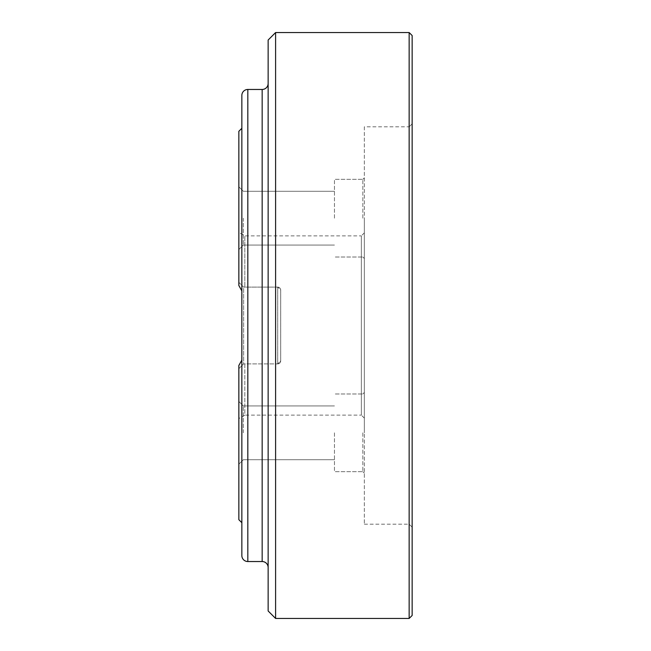 <?xml version="1.0" encoding="UTF-8"?>
<svg xmlns="http://www.w3.org/2000/svg" width="651" height="651" viewBox="0 0 651 651"><rect width="100%" height="100%" fill="white"/><g stroke="black" fill="none" stroke-linecap="round" stroke-linejoin="round"><path stroke-width="0.49" stroke-dasharray="3.25 2.44" d="M238.852 365.471L238.852 519.701M238.852 432.825L238.852 464.196L238.852 432.825M364.34 232.879L364.34 418.121L364.34 232.879L361.354 235.865L361.354 415.135L244.833 415.135L244.833 363.893L243.637 363.893L238.852 368.669L243.637 363.893L277.692 363.893A2.986 2.986 0 0 0 280.687 360.906L280.687 290.094L277.692 287.107L243.637 287.107L238.852 282.331L238.852 232.415L238.852 285.529L238.852 282.331L243.637 287.107L277.692 287.107L280.687 290.094L280.687 360.906L277.692 363.893L243.637 363.893L238.852 368.669L243.637 363.893L243.637 287.107L238.852 282.331L243.637 287.107L244.833 287.107L243.637 287.107L243.637 363.893L277.692 363.893L244.833 363.893L244.833 415.135L238.852 418.585M238.852 131.299L238.852 285.529M238.852 218.175L238.852 186.804L238.852 218.175M364.34 418.121L361.354 415.135L361.354 235.865L244.833 235.865L244.833 287.107L244.833 235.865L238.852 232.415M277.692 287.107L244.833 287.107L277.692 287.107A2.986 2.986 0 0 1 280.687 290.094L280.687 360.906L280.687 290.094A2.986 2.986 0 0 0 277.692 287.107A2.986 2.986 0 0 1 280.687 290.094A2.986 2.986 0 0 0 277.692 287.107L277.692 363.893L280.687 360.906A2.986 2.986 0 0 1 277.692 363.893L277.692 287.107M364.34 126.815L364.34 524.185L364.34 126.815L409.154 126.815L409.154 524.185L409.154 126.815L412.148 123.828L412.148 527.172L412.148 123.828M364.34 432.825L364.34 392.488L364.34 432.825M364.34 218.175L364.34 258.512L364.34 218.175M364.34 524.185L409.154 524.185L412.148 527.172M412.148 615.464L412.148 35.536M409.154 618.45L409.154 32.55M275.601 618.45L275.601 32.55M268.139 610.98L268.139 40.02M268.139 83.491L268.139 567.509L268.139 83.491M241.846 555.555L241.846 95.445M241.846 290.875L241.846 128.304L241.846 290.875M241.846 522.696L241.684 360.434M362.843 432.825L362.843 471.666L362.843 432.825M334.459 432.825L334.459 471.666L334.459 432.825M243.336 432.825L243.336 405.931L243.336 432.825M362.843 218.175L362.843 179.334L362.843 218.175M334.459 218.175L334.459 179.334L334.459 218.175M243.336 218.175L243.336 245.069L243.336 218.175M262.158 89.464L262.158 561.536M247.819 561.536L247.819 89.464M277.692 363.893A2.986 2.986 0 0 0 280.687 360.906M362.843 471.666L364.34 473.155L362.843 471.666L334.459 471.666L362.843 471.666M362.843 393.985L364.34 392.488L362.843 393.985L334.459 393.985L362.843 393.985M243.336 459.712L334.459 459.712L243.336 459.712L238.852 464.196L243.336 459.712M243.336 405.931L334.459 405.931L243.336 405.931L238.852 401.455L243.336 405.931M362.843 179.334L364.34 177.845L362.843 179.334L334.459 179.334L362.843 179.334M362.843 257.015L364.34 258.512L362.843 257.015L334.459 257.015L362.843 257.015M243.336 245.069L334.459 245.069L243.336 245.069L238.852 249.545L243.336 245.069M243.336 191.288L334.459 191.288L243.336 191.288L238.852 186.804L243.336 191.288"/><path stroke-width="0.98" d="M241.846 360.125L241.846 522.696L238.852 519.701L238.852 365.471L241.846 360.125L241.846 290.875L241.846 360.125L238.852 365.471M238.852 285.529L241.846 290.875L238.852 285.529L238.852 131.299L241.846 128.304M412.148 615.464L412.148 35.536L409.154 32.55L409.154 618.45L412.148 615.464M275.601 32.55L268.139 40.02L268.139 610.98L275.601 618.45L275.601 32.55L409.154 32.55M275.601 618.45L409.154 618.45M268.139 83.491A5.973 5.973 0 0 1 262.158 89.464L247.819 89.464A5.973 5.973 0 0 0 241.846 95.445L241.846 555.555A5.973 5.973 0 0 0 247.819 561.536L262.158 561.536L262.158 89.464M268.139 567.509A5.973 5.973 0 0 0 262.158 561.536M247.819 89.464L247.819 561.536"/></g></svg>
